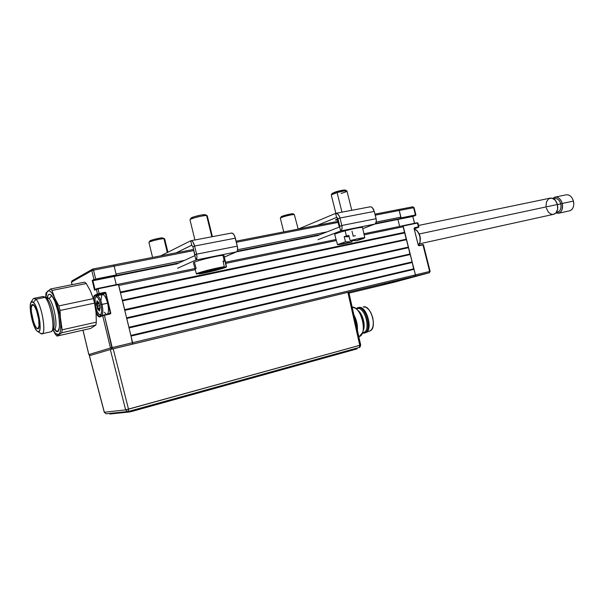<?xml version="1.0" encoding="UTF-8"?>
<svg xmlns="http://www.w3.org/2000/svg" width="604" height="604" viewBox="0 0 604 604"><rect width="100%" height="100%" fill="white"/><g stroke="black" fill="none" stroke-linecap="round" stroke-linejoin="round"><path stroke-width="0.91" d="M417.205 222.755L417.719 223.004M414.329 228.184L418.912 226.84L417.938 222.997L417.47 223.057L418.436 226.9L414.503 227.723L414.087 228.584L418.368 245.398L419.04 245.73L422.966 244.862L429.671 271.475L429.331 272.744L430.131 271.377L423.434 244.786L422.966 244.862L429.671 271.475L430.131 271.377L415.439 274.888L415.114 276.164L429.301 272.751L380.309 285.571L429.399 272.721L429.671 271.475L415.439 274.888L402.845 225.707L417.47 223.057L418.436 226.9L414.503 227.723L414.095 228.622L418.255 245.156M414.389 228.161L418.625 227.293L414.238 228.825M417.168 222.763L402.883 225.7L417.47 223.057L403.147 226.002L415.439 274.888L415.303 276.02L380.309 285.571L349.067 293.106L394.05 282.257M418.912 226.84L418.625 227.293M398.376 209.603L374.963 214.156L398.353 209.611L399.244 210.479L398.376 209.603L399.244 210.479L413.597 207.678L415.439 215.001L401.101 217.87L397.908 219.448L400.988 218.316L415.326 215.439L415.439 215.001L401.101 217.87L399.244 210.479L414.072 207.64L413.597 207.678L415.575 215.447L397.908 219.448L399.659 226.424L397.908 219.448L412.804 216.458L414.525 223.306M399.659 226.424L397.908 219.448L374.797 224.092L397.908 219.448L400.58 218.467L375.597 223.48L400.58 218.467L400.92 217.13L399.244 210.479L375.212 215.175L399.244 210.479L400.988 218.316L415.522 215.469L415.914 214.948L414.072 207.64L412.804 206.794M412.811 216.458L415.522 215.469L412.804 216.458L414.608 223.284M412.698 206.817L413.597 207.678L412.721 206.81L398.481 209.58M348.568 292.193L360.641 345.095L126.764 409.655L125.624 409.874L110.321 349.505L348.787 292.117L347.889 292.321L359.757 345.352L347.889 292.321L113.197 348.772L128.516 409.187L113.197 348.772L110.321 349.505L125.624 409.874L360.694 345.058L348.787 292.117L429.331 272.744L394.065 282.249M419.387 245.654L422.959 244.507L418.459 245.518M94.677 295.281L93.341 298.504L94.126 295.771L94.677 295.281L95.221 295.628L94.677 295.281L97.455 293.944L94.677 295.281M101.004 300.082L101.812 295.054L105.421 293.136L102.355 294.586L101.782 294.254L104.87 292.789L105.421 293.136L110.23 313.083L109.898 313.627L104.175 314.888L104.417 315.28L110.132 314.012L110.811 313.287L105.836 292.661L104.892 292.283L97.455 293.944L99.162 293.476L99.139 293.982L97.455 293.944L97.999 294.291L95.221 295.628L98.165 294.231L104.87 292.789L104.892 292.283L99.162 293.476L99.139 293.982L104.87 292.789L101.782 294.254L95.221 295.628C94.33 296.134 93.877 297.712 93.862 300.362C93.877 297.712 94.33 296.134 95.221 295.628L101.782 294.254L101.178 294.835M100.204 316.345C98.83 316.647 97.38 314.835 95.855 310.901C97.38 314.835 98.83 316.647 100.204 316.345L102.37 315.862L99.871 316.881L102.703 315.733L103.035 315.19L99.215 316.919L97.712 315.771L96.066 312.978C97.455 315.907 98.724 317.213 99.871 316.881L102.703 315.733L110.479 348.025L112.201 347.587L112.155 349.029L104.417 315.28L110.132 314.012L109.898 313.627M348.81 292.117L415.114 276.164L415.439 274.888L112.201 347.587L104.417 315.28L102.703 315.733L110.479 348.025L111.982 349.074L110.479 348.025L88.818 354.556L90.056 355.529L88.864 354.54L110.479 348.025L132.646 342.687L132.593 344.106L131.045 336.073L414.042 269.324L415.439 274.888L132.646 342.687L118.369 284.205L96.632 288.75L96.33 289.278L97.455 293.944L96.33 289.278L94.564 290.154L98.037 288.81L118.603 284.582L98.037 288.81L99.162 293.476L97.803 288.433L118.369 284.205M106.425 314.39L104.341 312.313M110.23 313.083L107.708 314.11L110.23 313.083M104.175 314.888L103.035 315.19M95.017 289.55L92.895 280.724L92.223 280.437L93.975 279.509L91.838 270.63L93.544 270.154L92.865 269.029L93.544 270.154L91.838 270.63L92.646 269.097L91.838 270.63L71.476 282.121L72.238 280.679L71.431 282.151L72.087 284.665L71.476 282.121L91.838 270.63L93.975 279.509L116.24 275.424L114.254 276.436L92.895 280.724L94.707 289.769M92.223 280.437L94.564 290.154L92.223 280.437M115.976 275.56L179.078 262.899L115.976 275.56L114.254 276.436L177.108 263.812L114.254 276.436L116.24 284.643L114.254 276.436L92.895 280.724L95.666 279.546L116.24 275.424L116.27 274.918L95.681 279.04L93.544 270.154L114.148 266.137L116.27 274.918L95.681 279.04L93.544 270.154L114.148 266.137L113.446 265.028L92.925 269.022M113.522 265.02L193.597 249.444L113.446 265.028L114.148 266.137L193.869 250.569L114.148 266.137L116.059 274.035L184.628 260.339L116.059 274.035M71.951 280.83L71.491 282.181M92.269 269.308L72.435 280.626M113.446 265.028L92.646 269.097M83.012 330.177L88.864 354.54L83.012 330.177M90.049 355.529L88.864 354.54M414.374 229.377L416.639 230.479C419.803 233.907 420.837 238.029 419.757 242.853L418.285 245.232C422.415 242.144 419.327 229.603 414.374 229.377M419.848 242.544L419.939 242.264C420.905 238.233 420.105 234.616 417.545 231.415L419.991 236.141L420.067 241.849M107.384 314.178C108.743 312.479 108.826 308.818 107.625 303.193L101.993 304.401C99.97 297.387 98.022 294.699 96.142 296.353L95.53 297.364C97.236 295.862 99.011 298.316 100.853 304.71L107.625 303.193C106.002 297.281 104.243 294.412 102.355 294.586L96.761 295.764C98.626 295.59 100.37 298.474 101.993 304.401C103.269 310.501 103.11 314.223 101.532 315.582L99.902 315.009L100.77 315.598C103.012 315.431 103.42 311.702 101.993 304.401L100.853 304.71C102.152 311.354 101.782 314.752 99.751 314.911C98.188 314.088 96.821 311.453 95.666 307.013C94.669 302.491 94.624 299.274 95.53 297.364M96.127 296.375L96.761 295.764M97.72 306.628L97.146 306.749L97.72 306.628M95.666 307.013L95.002 299.033L95.606 297.251L96.61 296.775L97.871 297.681L99.819 301.313L101.23 306.507L101.631 311.475L100.883 314.518L99.252 314.631L97.297 311.807L95.666 307.013M99.985 307.172L98.897 302.74L97.01 300.769L96.361 303.895L97.584 308.969L99.464 310.969L99.985 307.172M98.852 302.657L97.455 302.785L97.501 301.343M99.592 310.207L98.905 309.074L99.622 308.923M99.894 308.41L98.203 308.772L97.984 308.274L100.121 307.813L97.984 308.274L97.659 306.228L99.532 305.828M99.456 305.594L97.599 305.994L97.033 304.31L99.154 303.85M99.064 303.276L96.987 303.721L97.425 302.929L98.792 302.642M231.287 233.121L232.955 233.506L234.586 235.87L237.327 246.13L196.594 254.178C197.221 257.266 197.002 259.207 195.938 260.022L236.519 251.868C237.659 251.053 237.931 249.142 237.327 246.13L237.583 249.837L236.881 251.611L224.386 257.055L236.519 251.868L317.674 235.568L195.938 260.022L194.866 255.62L176.595 264.046L194.866 255.62L195.938 260.022L196.285 259.758L196.957 257.1L196.594 254.178L194.941 254.948L192.955 246.825L194.866 255.62L194.941 254.948L196.594 254.178L194.601 246.024L192.955 246.825L194.601 246.024L235.371 238.172L237.327 246.13L196.594 254.178L194.601 246.024L235.371 238.172C234.322 234.571 233.001 232.872 231.4 233.076L191.098 240.702M177.621 268.259L195.938 260.022L177.621 268.259M190.66 240.807L190.766 240.762C192.276 240.581 193.552 242.34 194.601 246.024L192.797 241.842L191.687 240.845L190.66 240.807L160.717 255.832L190.66 240.807L191.732 245.201L190.66 240.807M191.898 245.171L176.172 252.827L191.732 245.201L192.955 246.825L191.762 245.194M337.53 220.06L335.424 219.992L337.923 218.784L335.507 219.879L337.53 220.06M369.784 206.908L371.06 206.87L372.358 207.716L374.269 211.408C373.257 208.116 371.807 206.598 369.92 206.862L336.103 213.257M339.969 218.014L374.269 211.408L376.103 218.708L341.834 225.481L339.969 218.014L374.269 211.408L376.103 218.708L341.834 225.481C342.385 228.312 341.992 230.132 340.664 230.947L374.827 224.084C376.209 223.269 376.632 221.479 376.103 218.708L376.322 221.351L375.273 223.827L362.762 228.614L374.827 224.084L340.664 230.947L339.659 226.915L317.04 235.817L339.659 226.915L340.664 230.947L341.456 230.26L342.075 228.176L341.834 225.481L339.795 226.289L337.938 218.852L339.659 226.915L339.795 226.289L341.834 225.481L339.969 218.014L337.938 218.852L339.969 218.014L339.629 216.896L338.074 214.231L335.703 213.333C337.53 213.091 338.95 214.647 339.969 218.014M318.006 239.69L340.664 230.947L318.006 239.69M336.579 217.41L337.349 217.674L337.938 218.852L336.579 217.41L335.575 213.386L336.579 217.41L317.281 225.375L336.579 217.41M335.575 213.386L298.3 229.067L335.575 213.386M198.882 273.959L198.776 273.589L198.882 273.959L226.515 266.832C226.56 267.829 206.055 273.114 198.882 273.959L217.161 270.011L226.515 266.757L198.882 273.959M224.99 261.041L226.221 266.643L224.99 261.041L223.155 261.532L224.99 261.041M226.485 266.719L224.084 255.673L223.012 255.409L224.243 261.026L223.012 255.409C217.908 255.356 193.152 261.562 193.416 262.823L193.454 262.966M196.111 268.387L194.677 263.087M196.836 274.11L196.436 273.914C196.24 272.948 217.463 267.489 224.303 266.757L196.451 274.02L199.448 272.593L208.229 270.101L224.303 266.757L223.065 261.124L224.243 261.026L223.065 261.124M195.341 268.591L196.164 268.584M212.397 236.67L207.3 215.892L205.118 214.647C202.619 214.322 191.309 217.123 190.992 218.142L194.141 216.73L201.094 215.047L205.118 214.647L206.636 215.59C203.601 215.198 189.754 218.686 189.973 219.781L190.011 219.705C190.366 218.512 203.707 215.213 206.636 215.59L211.83 236.776L206.636 215.59L207.3 215.817M190.962 218.255L191.581 218.474M205.692 214.881L206.998 215.643M167.92 252.223L164.688 238.942L162.589 237.855C160.098 237.719 150.094 240.181 149.875 240.981L153.635 239.509L159.977 238.112L162.589 237.855L163.941 238.708C160.921 238.557 148.743 241.592 148.946 242.446L148.969 242.393C149.226 241.457 161.019 238.557 163.941 238.708L167.308 252.525L163.941 238.708L164.681 238.89M149.86 241.094L150.524 241.23M163.155 238.165L164.469 238.761M364.793 237.772L362.528 227.58C361.343 227.066 355.537 228.146 345.118 230.819L346.447 235.998L344.182 236.617L345.503 241.789L352.14 241.887L351.822 240.596L352.14 241.887L337.538 244.688L345.503 241.789L344.182 236.617L346.447 235.998L345.118 230.819C338.738 232.57 335.258 233.771 334.676 234.435L337.493 244.59L345.503 241.789L352.14 241.887C343.17 244.099 338.285 244.998 337.493 244.59M351.996 231.226L353.046 235.552M356.654 240.694L350.146 240.558L364.454 237.704L363.374 238.595L356.654 240.694L364.816 237.855C364.091 237.432 359.199 238.331 350.146 240.558L348.818 235.379L346.447 235.998L348.818 235.379M344.182 236.617L349.18 236.798L344.182 236.617M353.219 236.255L355.431 235.651M346.741 190.879L345.496 190.139C344.65 189.769 341.849 190.215 337.1 191.46L337.085 192.578C342.687 191.113 345.979 190.592 346.968 191.015C346.847 191.528 344.899 192.329 341.117 193.416M351.777 210.298L346.968 191.068C346.228 190.554 342.936 191.053 337.085 192.578L341.97 212.147L337.085 192.578C333.499 193.605 331.558 194.382 331.256 194.911L335.847 213.295M344.574 190.811L345.488 190.124L344.152 190.011L335.862 191.815L332.162 193.393L337.1 191.46L337.085 192.578L331.286 194.85L332.162 193.393M332.162 193.522L333.536 193.62M298.202 229.09L294.314 214.563C292.344 214.216 280.105 217.364 280.339 218.157L280.362 218.104C280.543 217.236 292.404 214.224 294.314 214.563L293.031 213.778C291.392 213.484 281.328 216.043 281.17 216.791L281.456 216.979M293.272 213.846L283.268 215.824L281.366 216.617L280.362 218.104M419.335 243.857L553.921 214.261C557.167 212.736 558.338 209.482 557.432 204.499L419.236 233.982L557.432 204.499C555.854 199.773 553.332 197.674 549.859 198.21L418.564 225.466M556.397 212.366L557.824 212.057C560.557 210.773 561.546 208.048 560.791 203.873L557.454 204.59L560.791 203.873C561.539 208.976 560.112 211.755 556.51 212.2M562.249 203.472L560.791 203.873L562.249 203.472C563.154 208.44 561.977 211.687 558.715 213.212L555.816 213.069C560.897 213.718 563.049 210.517 562.249 203.472L573.445 201.087L562.249 203.472C559.9 197.463 556.737 195.764 552.758 198.384L554.668 197.214C558.149 196.67 560.678 198.761 562.249 203.472M558.715 213.212L569.859 210.758C573.143 209.233 574.336 206.009 573.445 201.087L573.792 204.265C573.475 208.093 571.935 210.305 569.172 210.909M573.755 202.921L573.725 202.544M572.267 198.24L573.445 201.087C571.875 196.413 569.338 194.345 565.842 194.896L554.668 197.214M553.74 198.897C556.88 197.818 559.236 199.479 560.791 203.873C559.47 199.909 557.349 198.157 554.419 198.61L553.566 198.792M546.008 206.394L546.469 201.842L548.726 198.739L552.056 198.157L555.333 200.317L557.432 204.499L557.628 209.278L555.869 213.016L553.234 214.412M552.758 214.45L550.448 213.861L548.364 212.125L546.303 207.98M90.592 328.463L57.002 336.073L61.767 332.751L95.862 325.065L96.33 322.159L62.129 329.814L60.121 315.424L60.053 310.464L94.549 303.11L93.378 298.625L58.875 305.896L54.813 298.255L51.997 290.441L86.266 283.533L90.389 290.917L93.378 298.625L58.875 305.896L60.053 310.464L94.549 303.11L96.028 312.517L96.33 322.159L62.129 329.814L61.767 332.751L95.862 325.065L90.592 328.463L57.002 336.073L56.27 335.379L57.002 336.073L58.762 334.563L55.455 333.468L56.27 335.379L52.827 329.527L55.455 333.468L58.037 334.85L61.767 332.751L62.129 329.814L60.491 320.309L60.053 310.464L58.875 305.896L54.813 298.255C57.629 304.846 59.524 312.2 60.491 320.309C61.238 328.168 60.664 332.925 58.762 334.563L59.924 332.872L60.627 329.792L60.717 322.997L59.645 314.578L56.7 303.14L53.816 296.179L51.831 292.955L49.951 291.12L48.312 290.781L47.021 291.943L45.791 297.78C45.957 294.382 46.568 292.177 47.618 291.181C49.558 289.754 51.959 292.109 54.813 298.255L51.997 290.441L86.266 283.533L84.681 282.136L50.51 288.999L51.997 290.441L50.51 288.999L45.964 293.076L45.662 297.787L45.964 293.076L50.51 288.999L84.681 282.136M54.813 328.78C58.188 325.76 53.62 302.453 48.818 298.316C50.442 297.825 51.249 296.798 51.242 295.235C59.026 302.181 63.02 339.554 55.092 330.184L54.285 329.195M43.699 296.488L47.014 298.686L48.818 298.316L46.802 297.576L45.685 297.802M33.756 298.391L35.915 299.229L45.013 297.372L42.801 296.549L34.285 298.285M51.921 330.992L53.205 328.923C56.232 325.171 51.65 302.71 47.014 298.686L45.013 297.372C50.155 301.826 55.266 326.87 51.906 331.015L51.166 331.732C55.749 330.622 50.713 302.317 45.013 297.372L35.915 299.229C41.502 304.227 46.606 332.668 42.152 333.748L40.09 333.038L41.329 333.831C46.938 336.239 42.069 304.793 35.915 299.229C34.73 298.044 33.786 297.976 33.069 299.033L31.068 302.143L33.469 302.34L35.915 299.229L33.469 302.34L31.801 301.547L30.661 303.057L30.208 306.613L30.494 311.649L33.031 323.087L34.896 327.798L36.814 330.864C32.518 326.59 28.297 305.571 31.068 302.151M36.497 328.168L36.497 328.168C32.684 324.416 29.279 305.33 32.291 304.499L33.786 305.096C37.607 308.599 41.102 328.085 38.075 328.84L36.497 328.168L34.941 325.692L32.178 317.281L31.181 310.448L31.249 306.908L31.914 304.824L33.077 304.537L34.556 306.107L36.149 309.308L38.656 318.489L39.086 326.575L38.392 328.584L37.856 328.908L36.497 328.168M55.523 334.488L53.416 330.743L55.523 334.488M52.812 329.558L53.416 330.743L52.812 329.558M36.814 330.864L38.49 331.8L39.683 330.433L40.181 326.938L39.909 321.834L37.32 310.116L35.41 305.345L33.469 302.34C38.656 307.111 42.809 333.778 38.097 331.777L36.814 330.864M53.831 329.293L54.322 329.18C58.482 328.168 53.983 302.77 48.818 298.316L47.014 298.686C52.155 303.155 56.67 328.568 52.533 329.58M55.092 330.184L57.259 331.324L58.143 330.833L59.313 327.798L59.554 322.423L58.097 311.83L54.956 301.57L52.465 296.738L50.102 294.412L49.09 294.307L48.245 294.918L47.263 297.462C47.958 294.193 49.286 293.446 51.242 295.235C51.249 296.798 50.442 297.825 48.818 298.316L46.319 297.953M39.086 325.752L38.022 328.621C35.53 330.396 30.517 314.827 31.257 307.723L32.344 304.718C34.806 302.876 39.909 318.723 39.086 325.752L38.528 328.085L37.456 328.667L36.044 327.428L33.764 322.672L31.317 311.445L31.257 307.723L32.254 304.771L34.239 305.82L36.557 310.577L38.799 319.788L39.086 325.752M359.221 347.451L128.35 411.475L128.516 409.187L128.425 411.452L359.335 347.421L359.757 345.352L359.335 347.421C359.644 347.798 360.097 347.013 360.694 345.065M107.248 413.657L106.032 413.793L107.248 413.657M125.624 409.874L127.384 411.52L128.35 411.475L127.384 411.52L125.624 409.874L104.364 412.245L106.032 413.793L104.364 412.245L125.624 409.874M89.445 355.711L104.364 412.245L89.369 355.733L110.321 349.505L89.445 355.711M364.922 332.91L365.541 332.728C373.597 330.297 366.56 304.839 358.595 307.527C366.326 304.884 373.491 329.376 365.896 332.562L364.922 332.91M357.213 308.659L357.659 307.768L359.388 307.428L357.659 307.768C365.609 305.08 372.645 330.554 364.605 332.978L363.986 333.159C372.781 332.125 366.016 305.02 357.659 307.768L357.213 308.659C365.08 306.092 371.452 331.604 363.178 332.593L363.986 333.159L363.178 332.593L363.751 332.419C371.324 330.139 364.703 306.145 357.213 308.659L357.145 308.674M369.595 331.067L370.244 330.811C377.538 327.745 370.697 304.408 363.268 306.938L365.933 307.27L368.674 309.414L371.06 313.046L372.728 317.613L373.4 322.408L372.978 326.658L371.536 329.724L369.595 331.067M357.545 310.162C362.725 313.121 366.062 325.933 362.981 331.052M352.2 307.126L355.318 308.199C361.2 311.679 365.352 325.79 362.506 332.706L359.252 336.587C367.934 334.057 361.313 306.409 352.2 307.126M362.634 332.336L363.427 330.048C365.035 322.045 363.087 315.424 357.606 310.199L357.493 310.094M353.959 314.986C356.594 319.946 357.749 325.095 357.417 330.426L356.647 321.864L353.959 314.986M354.646 318.051L355.967 322.015L356.73 327.353M357.659 307.768L355.983 308.682L357.659 307.768M362.34 333.114L363.986 333.159L362.34 333.114M361.086 308.433L361.517 307.949M355.937 323.812L356.33 323.706L355.937 323.804M357.983 332.751L357.568 331.105L357.983 332.751M109.815 413.966L129.611 411.951L109.83 414.019L109.724 413.597L129.505 411.505L129.611 411.951L132.48 411.279L132.374 410.833L356.141 348.719L356.239 349.112L132.48 411.279L356.239 349.112L357.153 348.787L356.798 348.433L353.823 348.946M349.995 350.01L353.959 349.331L349.995 350.01M356.201 348.938L356.896 348.825L356.201 348.938M112.608 413.144L111.732 413.385L112.608 413.144M104.93 292.6L105.64 292.457L104.93 292.6M105.315 292.94L105.927 292.812L105.315 292.94M106.259 294.125L105.685 294.246L106.259 294.125M107.165 300.369L107.738 300.248L107.165 300.369M107.874 300.822L107.301 300.943L107.874 300.822M108.977 307.897L109.55 307.768L108.977 307.897M109.709 308.418L109.135 308.546L109.709 308.418M348.765 292.125L415.114 276.164L380.309 285.571M131.045 336.073L414.042 269.324L413.581 268.856L130.894 335.431L413.581 268.856L412.177 261.909L128.916 327.255L126.787 318.451L410.312 254.503L412.177 261.909L128.916 327.255M129.082 327.942L412.004 262.559L129.082 327.942M126.787 318.451L410.312 254.503L409.859 254.042L126.636 317.817L409.859 254.042L408.447 247.096L124.658 309.641L122.537 300.845L406.59 239.69L408.447 247.096L124.658 309.641M124.832 310.335L408.274 247.746L124.832 310.335M122.537 300.845L406.59 239.69L406.137 239.237L122.385 300.226L406.137 239.237L404.725 232.291L120.407 292.049L118.814 285.458L195.281 269.678L118.814 285.458M120.581 292.759L404.559 232.948L120.581 292.759M225.76 263.389L336.375 240.558L225.76 263.389M402.445 225.851L363.91 233.778L402.438 225.851L403.336 226.742L364.144 234.828L403.336 226.742L404.725 232.291L120.407 292.049M336.081 239.501L225.511 262.242L336.081 239.501M194.971 268.523L118.467 284.257L194.971 268.523M237.146 251.249L320.12 234.609L237.146 251.249M400.92 217.13L376.209 222.068L400.92 217.13M327.006 231.898L237.591 249.754L327.006 231.898M236.375 242.272L338.119 222.415L236.375 242.272M337.855 221.374L236.104 241.17L337.855 221.374M412.721 206.81L398.459 209.588M94.987 289.565L96.632 288.75M71.431 282.151L72.035 284.68M112.004 349.067L111.453 349.203M88.818 354.556L82.967 330.192M100.77 315.598L99.751 314.911M193.416 262.823L196.436 273.914M190.011 219.697L190.992 218.142M194.911 239.977L189.973 219.781M148.977 242.385L149.875 240.981M152.585 257.417L148.946 242.446M339.274 227.066L337.274 219.026M283.744 231.898L280.339 218.157M54.685 329.172L55.53 329.671L54.322 329.18L52.835 329.512M44.99 297.342L45.821 297.893M41.329 333.831L38.097 331.777M51.166 331.732L42.152 333.748M47.24 297.47L47.784 297.115L47.603 297.515M32.699 304.642L33.122 304.559M38.022 328.621L38.437 328.531M89.369 355.733L104.288 412.253L106.032 413.793L128.425 411.452M365.896 332.562L370.244 330.811M364.605 332.978L365.541 332.728M362.483 332.766L363.751 332.419M358.821 336.7L359.252 336.587"/></g></svg>
